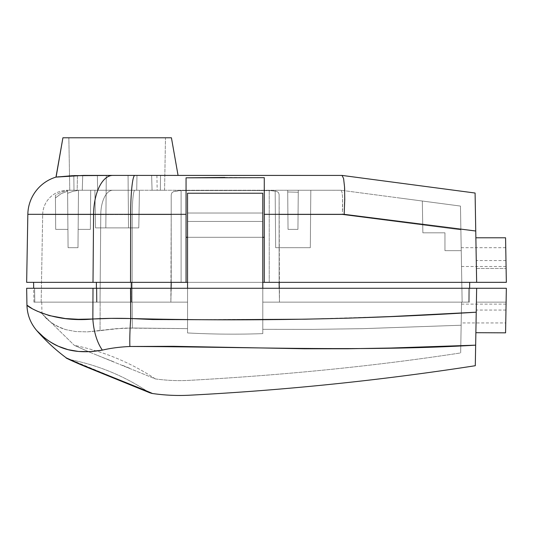 <?xml version="1.0" encoding="UTF-8"?>
<svg xmlns="http://www.w3.org/2000/svg" width="533" height="533" viewBox="0 0 533 533"><rect width="100%" height="100%" fill="white"/><g stroke="black" fill="none" stroke-linecap="round" stroke-linejoin="round"><path stroke-width="0.4" stroke-dasharray="2.67 2" d="M155.423 378.93A228.957 228.957 0 0 0 74.314 345.344L88.471 351.68L74.314 345.344A228.957 228.957 0 0 1 155.423 378.93L90.61 352.573L74.314 345.344L41.947 313.577L46.018 318.154L50.822 322.285L57.404 326.363L65.746 329.634L75.759 331.553L87.319 331.872L115.574 328.708L132.331 328.015L132.184 302.144L41.747 302.144L187.543 302.144L96.959 302.144L96.846 288.28L34.572 288.28L34.812 302.144L187.543 302.144L131.398 302.144L131.371 288.28L187.543 288.28L187.543 328.634L132.331 328.015L187.543 328.634L187.543 332.952C212.607 334.284 237.685 334.511 262.789 333.631L262.789 329.334L312.931 329.374L362.707 328.661L461.152 325.237L461.551 302.144L262.789 302.144L468.487 302.144L262.789 302.144L468.487 302.144L468.727 288.28L262.789 288.28L262.789 329.334L312.738 329.374L362.64 328.668L461.152 325.237L460.665 352.933L461.551 302.144L468.487 302.144L262.789 302.144L468.487 302.144L461.551 302.144L460.665 352.933C376.298 365.891 285.661 375.039 188.749 380.382C177.962 380.968 166.849 380.489 155.423 378.93L90.61 352.573L74.314 345.344L41.947 313.577L45.991 318.134L50.808 322.272L57.351 326.336L65.712 329.621L75.699 331.546L87.272 331.872L123.856 328.075L187.543 328.634L187.543 332.952C212.607 334.284 237.685 334.511 262.789 333.631L262.789 329.334L312.931 329.374L362.707 328.661L461.152 325.237L460.665 352.933C376.298 365.891 285.661 375.039 188.749 380.382C177.962 380.968 166.849 380.489 155.423 378.93M129.366 368.056L121.671 364.965L129.366 368.056M113.629 361.774L105.527 358.576L113.629 361.774M97.666 355.444L105.527 358.576L97.666 355.444M88.498 351.693L90.497 352.526L88.498 351.693M141.078 388.91L148.094 391.895A214.106 214.106 0 0 0 70.329 359.688L70.909 359.975L70.329 359.688A214.106 214.106 0 0 1 148.094 391.895L86.099 366.664L70.916 359.975L92.822 369.402M475.309 364.792L476.229 312.205L391.209 316.535L304.769 319.2L168.734 319.727L130.712 318.534L130.538 288.28L93.008 288.28L92.849 319L93.008 288.28L26.65 288.28L506.35 288.28L468.727 288.28L506.35 288.28L468.727 288.28L506.35 288.28L505.57 332.772M476.435 300.346L476.649 288.28L476.229 312.205L476.649 288.28L506.35 288.28L34.572 288.28L468.727 288.28L468.487 302.144L468.727 288.28L468.487 302.144L468.727 288.28L468.487 302.144L468.727 288.28L468.487 302.144L262.789 302.144L262.789 288.28L468.727 288.28L468.487 302.144L461.551 302.144L461.152 325.237L362.64 328.668L312.738 329.374L262.789 329.334L262.789 302.144L468.487 302.144L468.727 288.28L506.35 288.28L505.744 322.938L506.35 288.28L505.99 308.88L506.11 302.144L476.402 302.144L475.869 332.772L476.322 306.975M476.649 288.28L476.269 310.066L476.649 288.28L130.538 288.28L130.712 318.534L111.217 318.361L78.504 319.294L65.552 318.567L54.173 316.789L41.92 313.191M476.355 304.823L476.415 301.478M151.305 393.094L84.134 365.858L66.339 357.923A189.841 189.841 0 0 1 36.717 330.547C30.501 323.231 27.243 314.77 26.943 305.176C26.723 306.262 52.547 322.951 92.849 319A39.602 19.315 -94 0 0 102.376 350.114C110.571 348.176 119.738 346.97 129.872 346.49L173.345 346.303L304.37 348.762L347.729 348.755L390.836 348.029L475.656 345.157L475.363 361.92M37.21 331.066L39.455 333.332M43.406 336.876C46.717 339.901 51.768 343.052 58.55 346.337L63.96 348.442M68.097 349.675L70.989 350.348M78.731 351.487L90.15 351.607L102.376 350.114C85.427 353.166 70.822 351.907 58.55 346.337C46.824 341.46 37.044 331.033 36.724 330.547M475.296 365.718A2821.762 2821.762 0 0 1 189.521 395.213M40.601 312.671L31.534 308.194L37.063 311.125M31.534 308.194L26.943 305.176M115.808 378.543L136.035 386.791M70.329 359.688L70.309 359.688C69.01 359.295 86.02 366.97 108.099 375.472C128.879 383.64 148.407 392.002 148.094 391.895L108.212 375.518C86.246 367.064 68.964 359.282 70.329 359.688L69.683 359.542M87.685 367.543L152.178 393.467L66.339 357.923M148.094 391.895L149.706 392.774M187.543 288.28L131.371 288.28L131.398 302.144L187.543 302.144L187.543 288.28L187.543 302.144L100.151 302.144L100.051 330.693L115.654 328.701L132.331 328.015L132.184 302.144L132.331 328.015L115.574 328.708L100.051 330.693L100.151 302.144L132.184 302.144L132.331 328.015L187.543 328.634L187.543 319.753L187.543 332.952C212.607 334.284 237.685 334.511 262.789 333.631L262.789 221.448L187.543 221.448L187.543 332.952L187.543 193.232L187.543 288.28L187.543 193.232L262.789 193.232L262.789 333.631L262.789 193.232L262.789 288.28L187.543 288.28L262.789 288.28L262.789 333.631C237.685 334.511 212.607 334.284 187.543 332.952L187.543 221.448L262.789 221.448L262.789 333.631L262.789 193.232L187.543 193.232L262.789 193.232L187.543 193.232L187.543 288.28M131.371 288.28L96.846 288.28L96.959 302.144L131.398 302.144L131.371 288.28L131.398 302.144L34.812 302.144L34.572 288.28L96.846 288.28L96.959 302.144L96.846 288.28L131.371 288.28M42.207 313.91L48.183 320.16L53.86 324.357L61.308 328.115L65.712 329.621L75.699 331.546L87.272 331.872L100.051 330.693L100.151 302.144L100.051 330.693L87.319 331.872L75.759 331.553L65.746 329.634L61.368 328.141L53.886 324.377L48.203 320.18L42.207 313.91M100.151 302.144L41.747 302.144L100.151 302.144M187.543 319.747L187.543 302.144L187.543 319.747M475.969 327.202L476.402 302.144L506.11 302.144L505.584 332.279M475.882 332.006L475.869 332.692M475.869 332.839L475.922 329.834M476.216 313.018L476.129 318.121M476.402 302.144L506.11 302.144L476.402 302.144M506.117 301.545L506.35 288.28L506.117 301.545M505.744 322.938L505.924 312.784L505.744 322.938L461.192 322.938L461.551 302.144L461.192 322.938M468.487 302.144L461.551 302.144L468.487 302.144L468.587 296.328L468.487 302.144M468.727 288.28L468.587 296.328L468.727 288.28L506.35 288.28L468.727 288.28M506.157 299.486L506.35 288.28L506.157 299.486M461.551 302.144C461.505 304.756 461.505 304.756 461.551 302.144C461.505 304.756 461.505 304.756 461.551 302.144M102.376 350.114A39.602 19.315 86 0 1 92.849 319C104.655 318.308 117.273 318.154 130.712 318.534A39.602 4.104 -85.6 0 0 129.872 346.49C119.738 346.97 110.571 348.176 102.376 350.114M475.769 338.675L475.656 345.157C364.026 351.847 245.793 346.75 129.872 346.49A39.602 4.104 94.4 0 1 130.712 318.534C247.632 321.479 362.8 319.374 476.229 312.205L475.969 327.229M475.902 330.993L475.796 337.023M187.543 213.033L262.789 213.033L262.789 221.448L187.543 221.448L187.543 213.033L187.543 221.448L262.789 221.448L187.543 221.448L262.789 221.448L187.543 221.448L262.789 221.448L262.789 213.033L187.543 213.033L262.789 213.033L262.789 193.232L187.543 193.232L187.543 213.033L187.543 193.232L262.789 193.232L262.789 213.033L187.543 213.033M97.366 175.41L97.626 190.261L97.366 175.41L97.626 190.261L136.714 190.261L136.974 175.41L136.714 190.261L136.974 175.41L97.366 175.41L97.626 190.261L97.366 175.41L136.974 175.41L136.714 190.261L97.626 190.261L97.366 175.41L97.626 190.261L136.714 190.261L97.626 190.261L136.714 190.261L117.167 190.261L136.714 190.261L136.974 175.41L160.52 175.41L160.353 190.261L164.57 190.261L152.072 190.261L164.57 190.261L165.483 137.787L62.914 137.787L171.426 137.787L68.85 137.787L69.77 190.261L82.269 190.261L82.715 175.41L77.432 175.41L77.172 190.261L82.269 190.261L77.172 190.261L82.269 190.261L78.484 190.261L72.914 191.347L67.604 193.292L67.591 191.147L61.048 193.746L55.432 197.95L55.412 195.305L61.175 192.107L67.438 190.261A24.751 24.751 0 0 0 42.687 214.586L100.777 214.586A24.751 11.992 -90 0 1 112.763 190.261L67.438 190.261L71.282 190.261L69.77 190.261L68.85 137.787L165.483 137.787L164.57 190.261L160.353 190.261L160.52 175.41L136.974 175.41L136.714 190.261L97.626 190.261L97.366 175.41L73.82 175.41L73.987 190.261L82.269 190.261L77.172 190.261L77.432 175.41L82.715 175.41L73.82 175.41L160.52 175.41L73.82 175.41L82.715 175.41L82.269 190.261L82.715 175.41L73.82 175.41L83.588 175.41L72.128 175.71L57.89 176.883M69.517 175.863L83.594 175.41L178.062 175.41L83.594 175.41L178.062 175.41L106.267 175.41L128.06 175.41L106.28 175.41L105.82 227.884L128.52 227.884L128.06 175.41L106.28 175.41L128.06 175.41L128.52 227.884L95.547 227.884L94.894 190.261L139.446 190.261L138.793 227.884L95.547 227.884L138.793 227.884L139.446 190.261L94.894 190.261L139.02 190.261L94.894 190.261L95.547 227.884L128.52 227.884L105.82 227.884L106.28 175.41L83.594 175.41L112.763 175.41A39.602 19.188 -90 0 0 93.581 214.326L186.057 214.326L186.057 282.343L26.65 282.343L93.008 282.343L93.581 214.326L93.008 282.343L130.538 282.343L130.665 214.326L130.538 282.343L186.057 282.343L186.057 237.292L186.057 282.343L264.275 282.343L186.057 282.343L186.057 178.368M56.132 177.083L57.864 176.883M505.57 237.851L506.35 282.343L469.713 282.343L506.35 282.343L469.713 282.343L469.366 302.144L279.472 302.144L279.125 214.586L342.373 214.586L342.612 197.503L342.019 192.22L341.04 190.268L298.273 190.261L298.26 192.26L287.707 191.967L287.693 190.261L134.836 190.261A24.751 2.605 90 0 0 132.231 214.586A24.751 2.605 -90 0 1 134.836 190.261L112.763 190.261A24.751 11.992 90 0 0 100.777 214.586A24.751 11.992 90 0 1 112.763 190.261A24.751 11.992 -90 0 0 100.777 214.586L132.231 214.586A24.751 2.605 90 0 1 134.836 190.261A24.751 2.605 -90 0 0 132.231 214.586L171.206 214.586L171.206 194.925L171.826 192.826L173.845 191.454L179.068 190.641L173.831 191.454L171.826 192.826L171.206 194.925L171.206 214.586L132.231 214.586L132.071 302.144L170.86 302.144L171.206 214.586L100.777 214.586L100.037 302.144L132.071 302.144L132.231 214.586L42.687 214.586L100.777 214.586L100.037 302.144L41.161 302.144L42.687 214.586L41.161 302.144L100.037 302.144L100.777 214.586L171.206 214.586L171.206 282.343L33.586 282.343L171.393 282.343L170.86 302.144L132.071 302.144L132.231 214.586L132.071 302.144L100.037 302.144L100.777 214.586L42.687 214.586A24.751 24.751 0 0 1 67.438 190.261L310.812 190.261L287.693 190.261L287.707 191.967L298.26 192.26L298.273 190.261L341.013 190.261L298.273 190.261L341.013 190.261L460.465 206.071L462.138 302.144L460.465 206.071L461.238 250.657L460.465 206.071L461.238 250.657L460.465 206.071L401.122 198.216L460.465 206.071L422.316 201.021L422.869 232.834L422.316 201.021L422.869 232.834L422.316 201.021L460.465 206.071L422.316 201.021L460.465 206.071L460.878 229.85L342.373 214.586L279.125 214.586L279.125 282.343L171.393 282.343L375.185 282.343L279.125 282.343L279.472 302.144L469.366 302.144L469.713 282.343L375.185 282.343L506.35 282.343L264.275 282.343L264.275 214.326L344.165 214.326L475.749 231.009L475.09 193.026L342.033 175.417L475.09 193.026M59.076 176.756L68.817 175.91M152.072 190.261L157.168 190.261L152.072 190.261L151.625 175.41L152.072 190.261L157.168 190.261L152.072 190.261L151.625 175.41L160.52 175.41L160.353 190.261L152.072 190.261L160.353 190.261L160.52 175.41L151.625 175.41L152.072 190.261M187.543 282.343L262.789 282.343L187.543 282.343M271.257 190.554L276.467 191.274L278.493 192.533L279.125 194.518L279.125 282.343L469.713 282.343L469.366 302.144L462.138 302.144L469.366 302.144L469.713 282.343L469.366 302.144L279.472 302.144L469.366 302.144L279.472 302.144L462.138 302.144L460.878 229.85L462.138 302.144L279.472 302.144L279.125 194.518L278.486 192.533L276.454 191.267L271.244 190.554M505.584 238.344L506.35 282.343L505.744 247.685L506.35 282.343L476.649 282.343L476.202 256.953M475.869 237.851L476.649 282.343L475.749 231.009L344.165 214.326L344.691 190.274M187.543 237.292L262.789 237.292L187.543 237.292M264.275 178.202L264.275 237.292L186.057 237.292L186.057 282.343L186.057 214.326L130.665 214.326A39.602 4.171 90 0 1 134.836 175.41L83.594 175.41M476.649 282.343L476.289 261.743L476.402 268.479L506.11 268.479L476.402 268.479L476.042 247.685L476.649 282.343L264.275 282.343L264.275 185.078M342.033 175.417L134.836 175.41L341.993 175.41L343.612 178.608M344.551 187.063L344.398 184.678M344.385 184.511L343.598 178.542M475.103 193.726L475.116 194.632M475.136 195.791L475.163 197.177M475.196 199.189L475.236 201.674M475.276 203.892L475.323 206.304M475.376 209.582L475.443 213.287M475.496 216.211L475.549 219.423M475.616 223.42L475.749 231.009M344.545 186.863L344.751 199.509L344.165 214.326L264.275 214.326L264.275 183.292M264.275 183.319L264.275 177.676L186.057 177.829L186.057 188.336M186.057 190.261L186.057 183.519M134.836 175.41A39.602 4.171 -90 0 0 130.665 214.326L93.581 214.326A39.602 19.188 90 0 1 112.763 175.41L134.836 175.41M186.057 177.829L186.057 237.292L186.057 177.829L186.057 237.292L264.275 237.292L264.275 282.343L264.275 177.676L224.846 177.462M342.373 214.586L460.878 229.85L342.373 214.586L279.125 214.586L342.373 214.586L460.878 229.85L460.465 206.071L341.04 190.268L342.019 192.22L342.612 197.503L342.373 214.586M269.225 190.514L181.107 190.587L269.225 190.514L181.107 190.587L181.107 282.343L269.225 282.343L269.225 190.514L269.225 282.343L181.107 282.343L181.107 190.587L229.616 190.408L273.196 190.681L276.467 191.274L278.493 192.533L279.125 194.518L279.125 282.343L279.125 194.518L279.125 282.343L269.225 282.343L269.225 190.514L269.225 282.343L279.125 282.343L279.125 194.518L278.486 192.533L276.454 191.267L269.225 190.514M341.04 190.268L342.019 192.22L342.612 197.503L342.612 209.842L342.612 197.503L342.019 192.22L341.04 190.268M171.206 282.343L171.206 194.925L171.206 282.343L171.206 194.925L171.206 282.343L171.206 194.925L171.826 192.826L173.845 191.454L181.107 190.587L181.107 282.343L171.206 282.343L181.107 282.343L181.107 190.587L177.103 190.787L173.831 191.454L171.826 192.826L171.206 194.925L171.206 282.343L96.366 282.343L96.533 302.144L170.86 302.144L171.206 282.343L170.86 302.144L171.1 288.28L170.86 302.144L131.305 302.144L131.278 288.28L131.305 302.144L96.533 302.144L96.413 288.28L96.533 302.144L33.925 302.144L96.533 302.144L96.366 282.343L33.586 282.343L131.271 282.343L131.305 302.144L131.271 282.343L171.206 282.343L170.86 302.144L171.206 282.343M264.275 237.292L264.275 177.676L264.275 237.292L186.057 237.292L264.275 237.292M132.071 302.144L33.925 302.144L132.071 302.144M469.713 282.343L461.791 282.343L462.138 302.144L469.366 302.144L469.713 282.343L469.366 302.144L462.138 302.144L461.192 247.685L461.791 282.343L506.35 282.343L505.744 247.685L506.35 282.343L461.791 282.343L462.138 302.144L469.366 302.144L469.713 282.343L469.366 302.144L462.138 302.144L461.518 266.5L461.791 282.343L506.35 282.343L506.07 266.5L506.35 282.343L279.125 282.343L279.472 302.144L279.125 282.343L279.472 302.144L469.366 302.144L469.613 288.28M279.225 288.28L279.472 302.144L279.225 288.28M475.922 240.789L475.869 237.785M476.402 268.479L506.11 268.479L476.402 268.479M73.987 190.261L73.82 175.41L73.987 190.261L73.82 175.41L82.715 175.41L82.269 190.261L73.987 190.261L78.484 190.261L77.985 247.685L78.484 190.261L77.985 247.685L78.484 190.388L72.914 191.347L67.604 193.292L68.084 247.685L77.985 247.685L68.084 247.685L67.584 190.274L68.084 247.685L67.584 190.274L73.987 190.261M138.793 227.884L121.391 227.884L138.793 227.884M136.714 190.261L136.974 175.41L136.714 190.261M461.238 250.657L444.962 250.657L461.238 250.657L460.465 206.071L422.316 201.021L422.869 232.834L444.962 232.834L444.962 250.657L461.238 250.657L444.962 250.657L444.962 232.834L422.869 232.834L422.316 201.021L460.465 206.071L461.238 250.657L444.962 250.657L461.238 250.657L460.465 206.071L422.316 201.021L422.869 232.834L444.962 232.834L444.962 250.657L461.238 250.657L444.962 250.657L444.962 232.834L422.869 232.834L422.316 201.021L460.465 206.071L461.238 250.657M422.869 232.834L444.962 232.834L422.869 232.834L444.962 232.834L444.962 250.657L444.962 232.834L444.962 250.657L444.962 232.834L422.869 232.834M275.661 247.685L310.313 247.685L275.661 247.685L310.313 247.685L310.812 190.261L310.313 247.685L310.812 190.261L298.273 190.261L297.934 229.37L288.033 229.37L287.693 190.261L275.155 190.261L275.661 247.685L275.155 190.261L275.661 247.685L275.155 190.261L287.693 190.261L288.033 229.37L297.934 229.37L298.273 190.261L310.812 190.261L310.313 247.685L275.661 247.685L310.313 247.685L275.661 247.685L275.155 190.261L287.693 190.261L288.033 229.37L297.934 229.37L298.273 190.261L310.812 190.261L310.313 247.685L275.661 247.685L310.313 247.685L310.812 190.261L310.313 247.685L310.812 190.261L298.273 190.261L297.934 229.37L288.033 229.37L287.693 190.261L275.155 190.261L275.661 247.685M68.084 247.685L77.985 247.685L68.084 247.685M288.033 229.37L297.934 229.37L288.033 229.37L297.934 229.37L298.273 190.261L297.934 229.37L298.273 190.261L287.693 190.261L288.033 229.37L287.693 190.261L288.033 229.37L297.934 229.37L288.033 229.37L287.693 190.261L298.273 190.261L297.934 229.37L288.033 229.37L287.693 190.261L288.033 229.37L297.934 229.37L298.273 190.261L297.934 229.37L288.033 229.37L287.693 190.261L288.033 229.37L287.707 191.967L298.26 192.26L298.273 190.261L297.934 229.37L298.26 192.26L297.934 229.37L288.033 229.37L297.934 229.37L288.033 229.37L297.934 229.37L298.273 190.261L297.934 229.37L298.26 192.26L287.707 191.967L288.033 229.37L287.693 190.261L288.033 229.37M78.144 229.37L90.357 229.37L78.144 229.37L90.357 229.37L90.703 190.261L90.357 229.37L90.703 190.261L78.484 190.261L78.144 229.37L78.484 190.261L90.703 190.261L90.357 229.37L78.144 229.37M67.924 229.37L55.705 229.37L67.924 229.37L67.591 191.147L61.048 193.746L55.432 197.95L55.705 229.37L67.924 229.37L55.705 229.37L55.412 195.305L55.705 229.37L55.412 195.305L61.175 192.107L67.584 190.468L67.924 229.37M68.797 359.309L69.21 359.502M70.682 360.195L78.984 363.906M41.747 302.144L41.947 313.577M505.97 310.066L476.269 310.066M506.07 304.123L461.518 304.123M33.925 302.144L33.686 288.28M505.97 260.557L476.269 260.557M506.07 266.5L461.518 266.5M505.744 247.685L461.192 247.685M156.909 175.41L157.168 190.261"/><path stroke-width="0.8" d="M505.57 332.772L506.35 288.28L26.65 288.28L26.943 305.176L31.534 308.194M476.322 306.975L476.355 304.823M476.415 301.478L476.435 300.346M475.869 332.692L505.57 332.839L506.35 288.28L130.538 288.28L130.712 318.534L152.425 319.52L217.777 319.76L304.769 319.2L348.096 318.168L391.209 316.535L476.229 312.205L476.649 288.28L475.296 365.718A2821.762 2821.762 0 0 1 189.521 395.213A189.841 189.841 0 0 1 152.178 393.467L83.994 365.798L66.339 357.923A189.841 189.841 0 0 1 36.717 330.547L43.393 336.869C46.704 339.887 51.748 343.039 58.523 346.33L68.051 349.661L78.564 351.474L90.077 351.613L102.376 350.114C110.578 348.176 119.745 346.97 129.872 346.49L173.345 346.303L304.37 348.762L347.729 348.755L390.836 348.029L475.656 345.157L475.296 365.718M189.521 395.213A189.841 189.841 0 0 1 152.178 393.467L151.305 393.094M149.28 392.221L148.734 391.988M149.706 392.774L152.178 393.467C154.537 393.667 61.175 357.103 66.339 357.923L69.097 359.262M67.564 358.529L67.018 358.263M37.063 311.125L49.176 315.569L65.412 318.554L78.411 319.294L92.849 319C52.254 322.951 26.89 306.215 26.943 305.176C27.243 314.77 30.501 323.231 36.724 330.547L37.363 331.226M39.455 333.332L43.406 336.876M63.96 348.442L68.097 349.675M70.989 350.348L78.731 351.487M475.363 361.92L475.309 364.792M36.724 330.547C37.037 331.026 46.797 341.446 58.523 346.33C70.642 351.893 85.253 353.159 102.376 350.114A39.602 19.315 -94 0 1 92.849 319A39.602 19.315 86 0 0 102.376 350.114C110.578 348.176 119.745 346.97 129.872 346.49A39.602 4.104 -85.6 0 1 130.712 318.534A39.602 4.104 94.4 0 0 129.872 346.49C245.793 346.75 364.026 351.847 475.656 345.157L476.229 312.205C362.8 319.374 247.632 321.479 130.712 318.534C117.273 318.154 104.655 318.308 92.849 319L111.124 318.368L130.712 318.534L130.538 288.28L93.008 288.28L92.849 319L93.008 288.28L26.65 288.28M41.92 313.191L40.501 312.631M136.035 386.791L141.078 388.91M92.822 369.402L115.808 378.543M66.339 357.923L70.329 359.688M475.922 329.834L475.969 327.202M476.129 318.121L475.882 332.006M476.649 288.28L476.202 313.671M475.969 327.229L475.902 330.993M475.796 337.023L475.769 338.675M262.789 193.232L262.789 288.28L262.789 193.232L187.543 193.232L187.543 288.28L187.543 193.232L262.789 193.232M69.517 175.863L68.817 175.91M59.076 176.756L55.978 177.103A39.602 39.602 0 0 0 27.836 214.326L186.057 214.326L186.057 282.343L187.543 282.343L130.538 282.343L186.057 282.343L186.057 214.326L130.665 214.326L130.538 282.343L93.008 282.343L130.538 282.343L130.665 214.326L93.581 214.326L93.008 282.343L26.65 282.343L27.836 214.326L26.65 282.343L93.008 282.343L93.581 214.326L27.836 214.326A39.602 39.602 0 0 1 55.978 177.103L72.128 175.717L112.763 175.41L83.594 175.41L55.978 177.103L62.914 137.787L56.092 177.089M58.33 176.836L57.89 176.883M171.426 137.787L178.062 175.41L171.426 137.787L62.914 137.787L171.426 137.787M475.09 193.026L342.033 175.417L343.598 178.542L342.033 175.417L475.09 193.026L475.749 231.009L344.165 214.326L264.275 214.326L264.275 282.343L262.789 282.343L506.35 282.343L505.57 237.851M469.613 288.28L469.713 282.343M264.275 185.078L264.275 282.343L476.649 282.343L475.749 231.009L476.649 282.343L506.35 282.323M506.35 282.343L505.57 237.785L475.869 237.785L476.202 256.953L475.869 237.851M186.057 237.292L187.543 237.292L186.057 237.292M262.789 237.292L264.275 237.292L262.789 237.292M342.033 175.417L134.836 175.41A39.602 4.171 90 0 0 130.665 214.326A39.602 4.171 -90 0 1 134.836 175.41L112.763 175.41A39.602 19.188 90 0 0 93.581 214.326A39.602 19.188 -90 0 1 112.763 175.41L342.033 175.417L343.598 178.542L344.551 186.99L343.598 178.542L344.551 186.99L344.751 199.509L344.165 214.326L475.749 231.009L475.876 238.278M475.882 238.344L476.029 246.839M344.691 190.274L344.551 187.063M475.116 194.632L475.103 193.719M475.163 197.177L475.136 195.791M475.236 201.674L475.276 203.892M475.323 206.304L475.196 199.189M475.443 213.287L475.376 209.582M475.549 219.423L475.496 216.211M224.846 177.462L186.057 177.829L264.275 177.676L264.275 214.326L344.165 214.326L344.751 199.509L344.551 186.99M264.275 177.676L186.057 177.829L186.057 214.326L186.057 183.519M186.057 188.336L186.057 190.261M475.749 231.009L475.616 223.42M171.206 282.343L171.1 288.28L171.206 282.343M131.271 282.343L131.278 288.28L131.271 282.343M96.366 282.343L96.413 288.28L96.366 282.343M279.125 282.343L279.225 288.28L279.125 282.343M476.202 256.953L476.649 282.343M476.029 246.806L475.922 240.789M83.588 175.41L97.366 175.41M149.253 392.568L87.932 367.643C69.71 360.135 67.025 358.343 67.911 358.882L68.464 359.149M69.21 359.502L70.682 360.195M78.984 363.906L87.685 367.543M33.686 288.28L33.586 282.343"/></g></svg>
